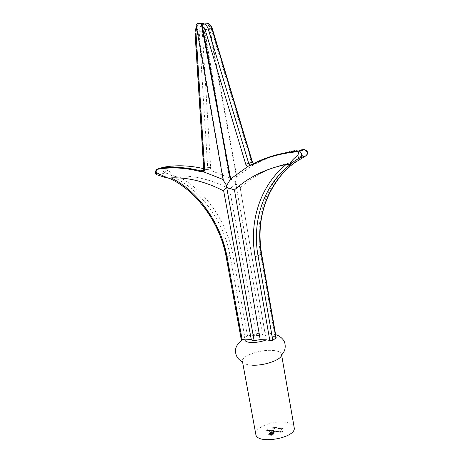 <?xml version="1.0" encoding="UTF-8"?>
<svg xmlns="http://www.w3.org/2000/svg" width="463" height="463" viewBox="0 0 463 463"><rect width="100%" height="100%" fill="white"/><g stroke="black" fill="none" stroke-linecap="round" stroke-linejoin="round"><path stroke-width="0.35" stroke-dasharray="2.31 1.74" d="M278.466 428.223L277.569 428.13M279.912 427.928L279.287 427.864L277.985 429.074L278.437 429.12L280.289 428.35L279.884 427.743L279.287 427.864M271.185 430.283L269.611 431.516L270.977 430.26M272.4 431.215L273.384 430.521L271.115 430.775L271.503 431.331L272.366 431.03L271.822 431.753M255.813 434.329C254.164 427.974 271.752 420.554 284.218 422.077C290.098 422.748 293.42 424.554 294.173 427.494M277.597 431.597L278.593 430.885L277.702 430.775L276.179 431.412L277.597 431.597L277.667 431.979L278.628 431.076L277.731 430.966L276.214 431.603L277.667 431.979M279.316 431.151L278.147 432.031L278.998 432.135L280.613 431.29L279.079 432.025L278.726 431.823L279.108 431.128M281.307 431.366L280.144 432.245L280.995 432.349L282.609 431.504L281.076 432.239L280.723 432.037L281.099 431.342M272.203 428.327L273.378 427.251L271.85 428.292M274.073 430.59L272.898 431.464L273.679 431.568L274.848 431.69L276.405 430.839L274.929 431.58L274.628 431.406L275.236 430.717L273.76 431.452L273.459 431.279L273.864 430.567M268.621 430.48L270.253 430.44L269.738 430.11L268.251 430.764L269.611 430.931L270.132 430.642L268.586 430.295L269.593 430.22M268.656 434.525L269.75 435.179L272.209 435.451L274.576 432.888L273.077 432.245L272.829 432.477L274.084 432.992L272.018 435.174L269.998 434.948L269.159 434.468L271.231 432.303L271.827 432.367L270.051 434.115L270.409 434.63L271.735 434.832L272.059 434.531L270.936 434.369L270.907 433.843L273.216 433.455L271.526 433.27L272.684 432.205L271.046 432.025L268.621 434.335L268.957 434.948M281.562 429.311L282.934 428.24L281.203 429.27M281.394 428.53L280.497 428.437M275.977 427.893L275.954 428.894L276.098 428.292L277.505 427.824L275.942 427.708L275.954 428.894M274.837 428.368L274.067 428.559L273.627 428.206L273.946 428.686L275.034 428.397L274.802 427.534L276.012 427.523L274.443 427.361L274.912 428.188L274.067 428.559M267.66 429.907L266.121 431.105L267.244 431.227L266.462 431.001L266.873 430.625L267.927 430.602L267.012 430.503L267.452 429.884M251.808 365.157C246.814 364.838 243.769 363.773 242.681 361.962L242.433 361.262C241.026 356.25 259.095 349.646 271.642 350.369C277.563 350.676 280.85 351.984 281.504 354.305L281.51 355.046M241.275 339.732L241.593 339.356L226.598 257.115L229.989 255.449L244.823 337.174L241.593 339.356M244.823 337.174L247.514 335.935L249.956 335.53L256.595 335.698L262.567 334.726C264.315 334.795 265.276 335.143 265.449 335.768L271.74 336.109L274.999 336.694L276.151 337.614M223.085 179.488L223.455 179.667L223.207 180.176M223.67 190.872L251.282 339.57M207.644 23.364C205.775 22.913 204.061 23.335 202.516 24.649L201.868 24.666C199.981 26.46 199.096 28.851 199.206 31.843L207.696 167.693L204.09 168.781L195.374 31.988C195.253 28.978 196.144 26.57 198.037 24.765L197.371 25.245L197.197 27.439L223.455 179.667M198.037 24.765L196.086 24.817M200.172 23.376L197.377 24.776M226.257 257.428L226.598 257.115C220.695 223.039 196.833 190.49 169.608 178.284L157.785 175.008C155.718 173.758 155.389 171.952 156.783 169.591M163.792 167.178C161.714 168.891 162.154 170.801 165.106 172.907C169.279 173.868 172.016 175.292 173.33 177.173C200.438 189.274 224.161 221.586 229.989 255.449L232.854 254.824C227.078 221.239 204.061 189.031 177.277 176.027C194.327 175.408 211.753 179.702 229.55 188.91L256.595 335.698M304.203 149.752C305.835 150.377 306.373 151.378 305.823 152.744L295.261 161.998L293.988 162.785L291.47 162.658C271.393 166.738 254.309 175.136 240.204 187.839L265.455 335.935M240.204 187.839L240.187 187.613C239.903 186.624 238.798 185.646 236.882 184.673L235.887 184.21L262.567 334.726M252.584 164.446L253.197 165.007L236.5 176.918L236.882 177.213L235.32 182.532L235.887 184.21L229.55 188.91M253.197 165.007L253.944 164.128L256.531 163.665C270.583 155.95 286.365 151.303 303.884 149.728L303.514 149.497M235.32 182.532L229.307 177.711L209.959 170.147L210.659 167.427L202.314 31.687L203.575 27.248L201.868 24.666M208.9 23.347C207.823 22.89 206.116 23.318 203.784 24.62L229.683 178.006M209.085 24.336L236.882 177.213M236.5 176.918L208.744 25.969L211.441 29.458L251.478 162.478L252.439 164.278M207.858 23.879L208.744 25.969M177.277 176.027L174.47 176.733L174.117 176.2C173.04 173.77 170.436 171.704 166.31 170.019C164.926 168.908 164.353 168.017 164.585 167.346C178.168 164.944 192.388 165.685 207.256 169.562L209.959 170.147M203.784 24.62L202.516 24.649M203.575 27.248L229.307 177.711M208.385 169.574L203.697 168.665M303.23 149.508C285.735 151.06 269.9 155.73 255.715 163.508L253.284 163.746M166.31 170.019L165.106 172.907L157.785 175.008L156.934 174.777M305.823 152.744L306.17 155.672M294.017 163.074L293.988 162.785M174.47 176.733L173.33 177.173M277.592 430.885L277.904 431.313L276.423 431.377L277.592 430.885L278.037 431.296L276.868 431.788L276.556 431.36L277.621 431.076M279.073 430.937L278.147 432.031M278.5 431.701L278.998 432.135M278.963 431.944L280.613 431.29M280.37 431.076L279.71 431.892M279.675 431.701L279.079 432.025M279.044 431.834L278.749 431.719M278.714 431.533L279.287 430.96M281.064 431.151L280.144 432.245M280.491 431.91L280.995 432.349M280.96 432.158L282.609 431.504M282.366 431.29L281.707 432.106M281.672 431.915L281.076 432.239M281.041 432.048L280.74 431.933M280.705 431.742L281.278 431.175M271.816 428.107L271.85 428.431M271.816 428.24L272.273 428.478M272.244 428.287L273.587 427.274M273.344 427.06L272.169 428.142M273.83 430.382L272.898 431.464M273.239 431.14L273.373 431.481M273.344 431.29L273.679 431.568M273.645 431.377L274.455 431.406M274.42 431.215L274.848 431.69M274.814 431.504L276.405 430.839M276.162 430.631L274.929 431.58M274.895 431.389L274.594 431.221L275.236 430.717M274.993 430.503L273.76 431.452M273.726 431.261L273.425 431.094L274.038 430.405M271.995 431.585L273.384 430.521M273.141 430.306L273.008 430.654M272.979 430.463L272.499 430.405M272.47 430.22L271.115 430.775M271.081 430.59L271.503 431.331M271.474 431.146L272.366 431.03M272.354 430.33L272.661 430.752L271.191 430.816L272.354 430.33L272.695 430.943L271.225 431.007L272.389 430.515M270.942 430.075L269.611 431.516M269.79 431.348L271.15 430.098M269.559 430.029L270.01 430.474M270.218 430.254L269.738 430.11M269.703 429.924L268.39 430.48M268.355 430.289L268.256 430.798M268.222 430.607L268.737 431.036M268.702 430.845L269.611 430.931M269.576 430.746L270.132 430.642M270.097 430.451L268.586 430.295M268.488 430.405L269.773 430.544L268.835 430.74L268.488 430.405L269.802 430.729L268.87 430.926L268.523 430.59M268.922 434.757L269.75 435.179M269.715 434.988L272.209 435.451M272.175 435.261L274.31 433.49M274.275 433.299L274.588 432.974M274.287 432.355L273.483 432.292M273.448 432.101L273.077 432.245M273.043 432.054L272.829 432.477M272.794 432.286L273.234 432.517M273.199 432.326L274.021 432.853M273.992 432.662L273.87 433.443M273.836 433.252L272.018 435.174M271.984 434.977L269.998 434.948M269.97 434.757L269.223 434.607M269.188 434.416L269.379 434.016M269.344 433.825L271.231 432.303M271.196 432.112L271.827 432.367M271.793 432.176L270.357 433.727M270.323 433.536L270.051 434.115M270.016 433.924L270.074 434.41M270.039 434.219L270.409 434.63M270.375 434.439L271.075 434.757M271.04 434.566L271.735 434.832M271.7 434.641L272.059 434.531M272.024 434.34L271.301 434.444M271.266 434.253L270.936 434.369M270.878 433.652L271.208 433.565M271.173 433.374L272.898 433.75M272.863 433.559L273.216 433.455M273.182 433.264L271.526 433.27M271.492 433.079L272.429 432.43M272.655 432.014L271.046 432.025M271.011 431.834L268.939 433.97M268.905 433.779L268.621 434.335M281.168 429.085L281.209 429.415M281.174 429.224L281.637 429.456M281.608 429.27L282.934 428.24M282.69 428.032L281.527 429.12M280.462 428.246L280.364 428.564M280.329 428.373L281.261 428.657M279.253 427.673L277.985 429.074M277.95 428.888L279.502 428.9M279.478 428.425L280.289 428.35M280.26 428.159L279.884 427.743M279.432 428.316L278.842 428.269L279.328 427.818L280.046 428.136L278.876 428.46L279.363 428.009L280.132 428.211L279.467 428.506M279.264 428.686L278.292 428.784L278.853 428.408L279.293 428.877L278.327 428.97L278.743 428.582L279.293 428.877M277.54 427.945L277.435 428.258M277.401 428.067L278.332 428.35M276.151 428.657L276.098 428.292M276.295 428.142L277.401 428.043M277.366 427.858L277.077 427.598M277.042 427.413L275.942 427.708M276.92 427.534L277.163 427.829L276.087 427.864L276.92 427.534L277.198 428.015L276.417 428.2L276.191 427.91L276.955 427.725M273.592 428.015L273.946 428.686M273.911 428.495L275.034 428.397M274.999 428.211L274.802 427.534M274.773 427.349L275.879 427.644M275.983 427.337L274.443 427.361M274.409 427.175L274.796 427.951M274.767 427.766L274.802 428.177M267.417 429.699L266.121 431.105M266.086 430.914L267.244 431.227M267.348 430.908L266.462 431.001M266.428 430.81L266.873 430.625M266.838 430.44L267.793 430.723M267.892 430.411L267.012 430.503M266.977 430.312L267.626 429.722M250.466 335.53C259.216 331.89 273.581 332.197 271.74 336.109M197.197 27.439L196.677 28.255M194.969 31.999L202.314 31.687M203.651 169.857L205.832 169.198L206.608 169.394L203.465 170.355L206.602 169.394L207.256 169.562M256.531 163.665L255.715 163.508L251.125 164.99M291.47 162.658C265.49 183.852 254.447 219.537 260.547 253.637L274.999 336.694M247.514 335.935L232.854 254.824M210.659 167.427L207.696 167.693L206.822 169.533M203.332 170.558L204.09 168.781L203.714 168.995M211.441 29.458L212.349 28.839M251.478 162.478L252.468 162.195M261.589 253.834L260.547 253.637M164.585 167.346L163.943 167.149M242.433 361.262L242.548 361.898M281.504 354.305L281.614 354.942M275.653 334.749C273.048 333.846 270.01 333.192 266.543 332.787C261.832 332.498 256.305 333.412 249.956 335.53M240.187 187.613L265.449 335.768M251.982 164.429L253.637 163.896L253.394 163.694M197.371 25.245L196.37 26.466M306.697 155.169L294.028 162.988L283.084 173.012"/><path stroke-width="0.69" d="M281.614 354.942L294.173 427.494C297.159 437.905 256.606 445.128 255.813 434.329L242.548 361.898M275.653 334.749C278.824 335.2 284.126 339.252 284.838 343.21C285.868 347.701 284.757 351.649 281.51 355.046C281.435 359.901 263.771 366.013 251.808 365.157M196.677 28.255L195.936 31.93L204.658 169.244L203.963 171.987L203.031 171.206L200.525 171.611C185.541 167.658 171.223 166.883 157.565 169.29C156.135 170.303 155.805 171.466 156.587 172.768L167.919 178.047L169.273 178.29L171.09 177.879C198.066 191.063 221.314 223.664 227.206 257.607L242.143 339.576L245.112 339.176L251.241 339.362M242.143 339.576L241.275 339.732L226.257 257.428L227.206 257.607M276.151 337.614L275.89 338.065L261.3 254.123C255.119 219.659 266.879 183.585 293.924 163.132L305.916 155.828C308.103 153.519 307.629 151.459 304.498 149.653L303.23 149.508L298.485 151.054L299.654 151.245C302.073 153.317 302.096 155.556 299.706 157.958C295.191 160.389 292.188 162.49 290.695 164.267C263.54 184.841 251.779 221.14 258.03 255.831L261.589 253.834L276.151 337.614M272.788 340.317L269.813 340.432L255.084 256.479L258.03 255.831L272.788 340.317L275.89 338.065M255.084 256.479C248.868 222.003 259.905 185.947 286.053 164.539C265.826 168.642 248.625 177.103 234.452 189.928L260.206 339.634L266.532 339.83L269.813 340.432M234.452 189.928L226.702 187.446L254.118 340.618L260.206 339.634M286.053 164.539L289.468 164.365L289.879 163.879C290.868 161.558 293.432 158.768 297.559 155.522C298.652 153.797 298.774 152.518 297.917 151.679C280.237 153.253 264.321 157.929 250.17 165.725L248.862 165.771L230.696 178.88L226.639 185.553L226.702 187.446L225.898 188.123C224.416 189.436 223.67 190.351 223.67 190.872L251.282 339.57C251.45 340.195 252.393 340.542 254.118 340.618M230.696 178.88L202.395 26.148L203.188 23.468L201.243 23.52L230.458 179.389M201.243 23.52C198.558 23.092 196.839 23.526 196.086 24.817L223.207 180.176L226.639 185.553M203.963 171.987L223.085 179.488M171.09 177.879C188.227 177.283 205.763 181.641 223.687 190.964M202.528 23.486L200.172 23.376M203.188 23.468L204.42 23.96C206.197 24.961 207.447 26.588 208.171 28.856L211.956 28.729C211.238 26.478 209.994 24.863 208.228 23.873L207.002 23.381L208.9 23.347L209.085 24.336M156.783 169.591L158.213 168.723L163.792 167.178C176.426 164.921 189.726 165.413 203.697 168.665M303.884 149.728L304.203 149.752M207.002 23.381L207.858 23.879M156.934 174.777L156.019 174.059C155.389 173.799 154.74 169.933 157.883 168.891L158.213 168.723C171.57 166.339 185.663 167.039 200.485 170.818L202.771 170.795M247.491 166.859L245.755 164.301L205.126 29.678L208.171 28.856L248.718 163.393L250.338 165.268M250.309 165.019L248.862 165.771M306.17 155.672L299.706 157.958C298.953 157.918 298.241 157.107 297.559 155.522M289.468 164.365L290.695 164.267M226.257 257.428C220.336 223.212 196.405 190.611 169.51 178.359L169.273 178.29M169.533 178.348L165.337 177.479L157.721 175.02C156.714 174.979 156.338 174.227 156.587 172.768M203.332 170.558L203.031 171.206M245.112 339.176C244.447 341.121 246.547 342.232 251.409 342.504C256.612 342.568 261.653 341.677 266.532 339.83M205.126 29.678L202.395 26.148M157.565 169.29L157.883 168.891C171.345 166.431 185.541 167.074 200.485 170.818L203.651 169.857M203.037 170.783L201.272 171.021L203.465 170.349L200.525 171.611M251.125 164.99L250.662 165.141C264.923 157.298 280.867 152.605 298.485 151.054L297.917 151.679M245.755 164.301L252.144 162.299L211.956 28.729L212.349 28.839M253.284 163.746L252.144 162.299L252.468 162.195L212.343 28.816C211.909 26.889 210.538 25.239 208.228 23.873L204.42 23.96L202.997 23.503M250.662 165.141L250.17 165.725M203.714 168.995L204.658 169.244M196.37 26.466L194.969 31.999L195.936 31.93M242.681 361.962C237.779 359.479 235.383 355.543 235.488 350.155C235.933 344.657 240.818 340.756 243.509 339.263M249.505 165.274L249.482 165.627L250.286 165.447C264.587 157.547 280.578 152.796 298.253 151.193L299.654 151.245L304.498 149.653C305.048 149.659 309.492 151.488 306.697 155.169M250.263 165.025L251.982 164.429M194.969 31.999L203.72 169.018L203.02 170.859M252.468 162.195L253.394 163.694M283.084 173.012C263.736 195.803 256.571 222.744 261.589 253.834"/></g></svg>
